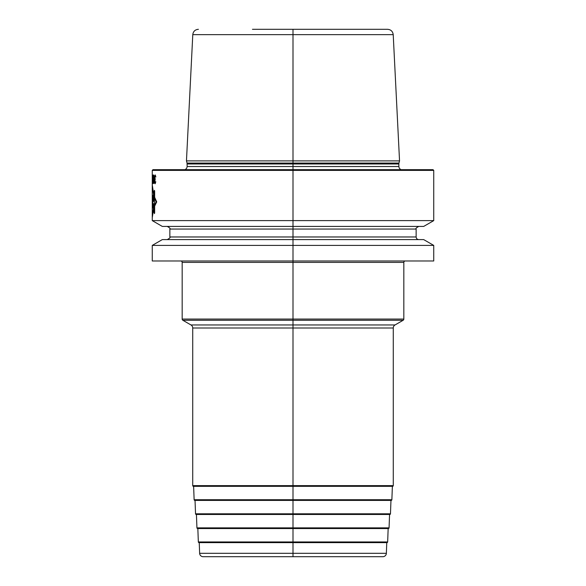 <?xml version="1.0" encoding="UTF-8"?>
<svg xmlns="http://www.w3.org/2000/svg" width="586" height="586" viewBox="0 0 586 586"><rect width="100%" height="100%" fill="white"/><g stroke="black" fill="none" stroke-linecap="round" stroke-linejoin="round"><path stroke-width="0.88" d="M386.364 553.316L386.76 542.629L199.24 542.629L199.636 553.316A3.516 3.516 0 0 0 203.152 556.7L382.848 556.7A3.516 3.516 0 0 0 386.364 553.316L199.636 553.316M388.159 528.55L387.661 541.947A0.703 0.703 0 0 1 386.958 542.629L199.042 542.629A0.703 0.703 0 0 1 198.339 541.947L197.841 528.55M389.565 514.479L389.067 527.876A0.703 0.703 0 0 1 388.364 528.55L197.636 528.55A0.703 0.703 0 0 1 196.933 527.876L196.435 514.479M390.965 500.407L390.466 513.805A0.703 0.703 0 0 1 389.763 514.479L196.237 514.479A0.703 0.703 0 0 1 195.534 513.805L195.035 500.407M392.371 486.336L391.873 499.726A0.703 0.703 0 0 1 391.17 500.407L194.83 500.407A0.703 0.703 0 0 1 194.127 499.726L193.629 486.336M405.234 260.982A1.406 1.406 0 0 0 403.827 262.389L403.827 319.07A1.406 1.406 0 0 1 403.124 320.286L395.03 324.959A3.516 3.516 0 0 0 393.272 328.006L393.272 485.633A0.703 0.703 0 0 1 392.569 486.336L193.431 486.336A0.703 0.703 0 0 1 192.728 485.633L192.728 328.006A3.516 3.516 0 0 0 190.97 324.959L182.876 320.286A1.406 1.406 0 0 1 182.173 319.07L182.173 262.389A1.406 1.406 0 0 0 180.766 260.982M152.265 245.402L162.3 239.608L423.7 239.608L433.735 245.402L433.735 260.982L152.265 260.982L152.265 245.402L293 245.402L293 220.622L152.265 220.622L152.265 170.387L293 170.387L293 29.3M433.735 245.402L293 245.402L293 556.7M433.735 170.387L293 170.387L293 220.622L433.735 220.622L433.735 170.387L433.032 169.684L152.968 169.684L152.265 170.387M433.735 220.622L423.7 226.416L162.3 226.416L152.265 220.622M399.542 160.886L186.458 160.886L187.044 163.062L398.956 163.062L399.542 160.886L393.213 34.647L192.787 34.647L186.458 160.886M252.449 29.3L387.595 29.3L252.449 29.3M153.737 194.611L152.265 184.854M152.265 217.692L153.62 209.019M154.653 197.314L156.718 201.892L154.653 206.133M154.404 191.043L154.404 212.974L153.81 211.231L153.451 203.65L152.785 208.074L152.785 195.372L153.107 200.91L153.415 194.801L153.81 201.547L153.81 193.028L154.404 191.043M152.697 195.563L152.477 207.561L152.265 196.391L152.338 198.559L152.697 195.563M152.382 204.924L152.426 200.786L152.382 204.924M152.265 216.359L153.561 207.891L153.752 211.641L154.404 213.59L154.653 213.004L154.653 204.88L156.074 201.892L154.653 198.464L154.653 191.029L154.404 190.34L153.737 192.648L153.737 195.834L152.265 186.216M154.587 175.895L154.558 182.444L155.165 183.755L155.795 181.697L155.202 182.817L154.763 182.261L155.202 179.074L154.689 176.642L155.239 175.895L155.839 177.016L155.275 174.958L154.587 175.895M154.235 180.202L153.715 174.958L153.371 182.444L153.884 183.572L154.235 180.202M154.081 180.012L153.854 182.634L153.51 182.261L153.715 175.895L154.081 180.012M152.638 180.576L152.851 174.958L152.565 182.444L152.77 183.755L153.071 182.444L152.997 181.697L152.682 182.634L152.638 180.576M152.397 178.891L152.272 183.755L152.397 178.891M387.661 541.947L198.339 541.947M389.067 527.876L196.933 527.876M390.466 513.805L195.534 513.805M391.873 499.726L194.127 499.726M393.272 328.006L192.728 328.006M393.272 485.633L192.728 485.633M395.03 324.959L190.97 324.959M403.124 320.286L182.876 320.286M403.827 319.07L182.173 319.07M403.827 262.389L182.173 262.389M169.859 229.053L169.859 236.971L416.141 236.971L416.141 229.053L169.859 229.053C170.621 228.672 169.742 227.793 167.222 226.416M187.044 163.062L187.161 166.512L398.839 166.512L399.264 168.189L400.824 169.684M398.839 166.512L398.839 163.977L187.161 163.977M416.141 229.053C415.379 228.672 416.258 227.793 418.778 226.416M416.141 236.971C416.302 238.575 417.181 239.454 418.778 239.608M169.859 236.971C170.621 237.352 169.742 238.231 167.222 239.608M187.161 166.512L186.736 168.189L185.176 169.684M398.839 163.977L398.956 163.062M393.213 34.647C392.759 31.38 390.884 29.593 387.595 29.3M192.787 34.647C193.241 31.38 195.116 29.593 198.405 29.3"/></g></svg>
